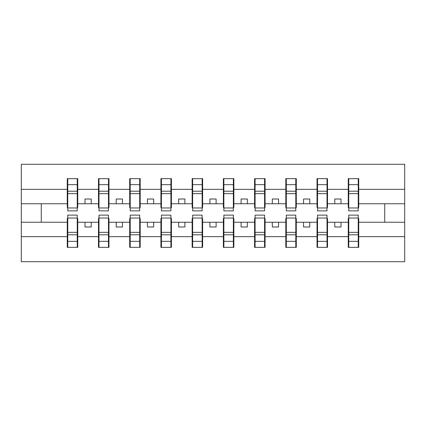 <?xml version="1.0" encoding="UTF-8"?>
<svg xmlns="http://www.w3.org/2000/svg" width="426" height="426" viewBox="0 0 426 426"><rect width="100%" height="100%" fill="white"/><g stroke="black" fill="none" stroke-linecap="round" stroke-linejoin="round"><path stroke-width="0.64" d="M67.755 218.495L67.26 218.495L67.26 236.664L21.3 236.664L21.3 261.708L404.7 261.708L404.7 236.664L358.74 236.664L358.74 247.346L348.25 247.346L348.75 247.346L348.75 215.125L358.245 215.125L358.245 232.351L348.75 232.351M348.75 218.495L348.25 218.495L348.25 222.244L334.761 222.244L334.761 226.989L341.008 226.989L341.008 222.244M348.25 247.346L348.25 222.244M358.245 218.495L358.74 218.495L358.74 236.664M317.53 218.495L317.029 218.495L317.029 222.244L303.541 222.244L303.541 226.989L309.787 226.989L309.787 222.244M348.25 236.664L327.519 236.664L327.519 247.346L317.029 247.346L317.029 222.244M327.019 218.495L327.519 218.495L327.519 236.664M286.309 218.495L285.809 218.495L285.809 222.244L272.32 222.244L272.32 226.989L278.567 226.989L278.567 222.244M317.029 236.664L296.299 236.664L296.299 247.346L285.809 247.346L285.809 222.244M295.798 218.495L296.299 218.495L296.299 236.664M255.089 218.495L254.588 218.495L254.588 222.244L241.1 222.244L241.1 226.989L247.346 226.989L247.346 222.244M285.809 236.664L265.079 236.664L265.079 247.346L254.588 247.346L254.588 222.244M264.578 218.495L265.079 218.495L265.079 236.664M223.863 218.495L223.368 218.495L223.368 222.244L209.88 222.244L209.88 226.989L216.12 226.989L216.12 222.244M254.588 236.664L233.858 236.664L233.858 247.346L223.368 247.346L223.368 222.244M233.357 218.495L233.858 218.495L233.858 236.664M192.643 218.495L192.142 218.495L192.142 222.244L178.654 222.244L178.654 226.989L184.9 226.989L184.9 222.244M223.368 236.664L202.632 236.664L202.632 247.346L192.142 247.346L192.142 222.244M202.137 218.495L202.632 218.495L202.632 236.664M161.422 218.495L160.921 218.495L160.921 222.244L147.433 222.244L147.433 226.989L153.679 226.989L153.679 222.244M192.142 236.664L171.412 236.664L171.412 247.346L160.921 247.346L160.921 222.244M170.911 218.495L171.412 218.495L171.412 236.664M130.202 218.495L129.701 218.495L129.701 222.244L116.213 222.244L116.213 226.989L122.459 226.989L122.459 222.244M160.921 236.664L140.191 236.664L140.191 247.346L129.701 247.346L129.701 222.244M139.691 218.495L140.191 218.495L140.191 236.664M98.981 218.495L98.481 218.495L98.481 222.244L84.992 222.244L84.992 226.989L91.239 226.989L91.239 222.244M129.701 236.664L108.971 236.664L108.971 247.346L98.481 247.346L98.481 222.244M108.47 218.495L108.971 218.495L108.971 236.664M348.75 207.968L358.245 207.968L358.245 210.875L348.75 210.875L348.75 178.654L348.25 178.654L348.25 189.336L327.519 189.336L327.519 207.505L327.019 207.505M348.75 207.505L348.25 207.505L348.25 189.336M317.53 207.968L327.019 207.968L327.019 210.875L317.53 210.875L317.53 178.654L317.029 178.654L317.029 189.336L296.299 189.336L296.299 207.505L295.798 207.505M317.53 207.505L317.029 207.505L317.029 189.336M286.309 207.968L295.798 207.968L295.798 210.875L286.309 210.875L286.309 178.654L285.809 178.654L285.809 189.336L265.079 189.336L265.079 207.505L264.578 207.505M286.309 207.505L285.809 207.505L285.809 189.336M255.089 207.968L264.578 207.968L264.578 210.875L255.089 210.875L255.089 178.654L254.588 178.654L254.588 189.336L233.858 189.336L233.858 207.505L233.357 207.505M255.089 207.505L254.588 207.505L254.588 189.336M223.863 207.968L233.357 207.968L233.357 210.875L223.863 210.875L223.863 178.654L223.368 178.654L223.368 189.336L202.632 189.336L202.632 207.505L202.137 207.505M223.863 207.505L223.368 207.505L223.368 189.336M192.643 207.968L202.137 207.968L202.137 210.875L192.643 210.875L192.643 178.654L192.142 178.654L192.142 189.336L171.412 189.336L171.412 207.505L170.911 207.505M192.643 207.505L192.142 207.505L192.142 189.336M161.422 207.968L170.911 207.968L170.911 210.875L161.422 210.875L161.422 178.654L160.921 178.654L160.921 189.336L140.191 189.336L140.191 207.505L139.691 207.505M161.422 207.505L160.921 207.505L160.921 189.336M130.202 207.968L139.691 207.968L139.691 210.875L130.202 210.875L130.202 178.654L129.701 178.654L129.701 189.336L108.971 189.336L108.971 207.505L108.47 207.505M130.202 207.505L129.701 207.505L129.701 189.336M98.981 207.968L108.47 207.968L108.47 210.875L98.981 210.875L98.981 178.654L98.481 178.654L98.481 189.336L77.75 189.336L77.75 178.654L77.25 178.654L77.25 210.875L67.755 210.875L67.755 193.649L77.25 193.649M98.981 207.505L98.481 207.505L98.481 189.336M67.26 236.664L67.26 247.346L77.75 247.346L77.75 218.495L77.25 218.495M67.755 193.649L67.755 178.654L67.26 178.654L67.26 189.336L21.3 189.336L21.3 164.292L404.7 164.292L404.7 189.336L358.74 189.336L358.74 207.505L358.245 207.505M67.755 207.505L67.26 207.505L67.26 189.336M348.25 178.654L358.74 178.654L358.74 189.336M317.029 178.654L327.519 178.654L327.519 189.336M285.809 178.654L296.299 178.654L296.299 189.336M254.588 178.654L265.079 178.654L265.079 189.336M223.368 178.654L233.858 178.654L233.858 189.336M192.142 178.654L202.632 178.654L202.632 189.336M160.921 178.654L171.412 178.654L171.412 189.336M129.701 178.654L140.191 178.654L140.191 189.336M98.481 178.654L108.971 178.654L108.971 189.336M98.481 236.664L77.75 236.664M67.26 178.654L77.75 178.654M334.761 222.244L327.519 222.244M348.25 203.756L341.008 203.756L341.008 199.011L334.761 199.011L334.761 203.756L327.519 203.756M334.761 203.756L341.008 203.756M303.541 222.244L296.299 222.244M317.029 203.756L309.787 203.756L309.787 199.011L303.541 199.011L303.541 203.756L296.299 203.756M303.541 203.756L309.787 203.756M272.32 222.244L265.079 222.244M285.809 203.756L278.567 203.756L278.567 199.011L272.32 199.011L272.32 203.756L265.079 203.756M272.32 203.756L278.567 203.756M241.1 222.244L233.858 222.244M254.588 203.756L247.346 203.756L247.346 199.011L241.1 199.011L241.1 203.756L233.858 203.756M241.1 203.756L247.346 203.756M209.88 222.244L202.632 222.244M223.368 203.756L216.12 203.756L216.12 199.011L209.88 199.011L209.88 203.756L202.632 203.756M209.88 203.756L216.12 203.756M178.654 222.244L171.412 222.244M192.142 203.756L184.9 203.756L184.9 199.011L178.654 199.011L178.654 203.756L171.412 203.756M178.654 203.756L184.9 203.756M147.433 222.244L140.191 222.244M160.921 203.756L153.679 203.756L153.679 199.011L147.433 199.011L147.433 203.756L140.191 203.756M147.433 203.756L153.679 203.756M116.213 222.244L108.971 222.244M129.701 203.756L122.459 203.756L122.459 199.011L116.213 199.011L116.213 203.756L108.971 203.756M116.213 203.756L122.459 203.756M84.992 222.244L77.75 222.244M98.481 203.756L91.239 203.756L91.239 199.011L84.992 199.011L84.992 203.756L77.75 203.756L77.75 189.336M84.992 203.756L91.239 203.756M77.75 203.756L77.75 207.505L77.25 207.505M67.26 222.244L21.3 222.244L21.3 189.336M21.3 236.664L21.3 222.244M67.26 203.756L21.3 203.756M404.7 236.664L404.7 189.336M41.279 222.244L41.279 203.756M404.7 203.756L384.721 203.756L384.721 222.244L358.74 222.244M404.7 222.244L384.721 222.244M384.721 203.756L358.74 203.756M77.25 184.9L77.75 184.9M67.26 184.9L67.755 184.9M67.755 191.215L77.25 191.215M67.26 247.346L67.755 247.346L67.755 215.125L77.25 215.125L77.25 232.351L67.755 232.351M67.755 241.1L67.26 241.1M77.75 241.1L77.25 241.1M77.25 232.351L77.25 247.346L77.75 247.346M77.25 234.785L67.755 234.785M108.971 178.654L108.47 178.654L108.47 207.968M108.47 184.9L108.971 184.9M98.481 184.9L98.981 184.9M98.981 193.649L108.47 193.649M98.981 191.215L108.47 191.215M140.191 178.654L139.691 178.654L139.691 207.968M139.691 184.9L140.191 184.9M129.701 184.9L130.202 184.9M130.202 193.649L139.691 193.649M130.202 191.215L139.691 191.215M171.412 178.654L170.911 178.654L170.911 207.968M170.911 184.9L171.412 184.9M160.921 184.9L161.422 184.9M161.422 193.649L170.911 193.649M161.422 191.215L170.911 191.215M202.632 178.654L202.137 178.654L202.137 207.968M202.137 184.9L202.632 184.9M192.142 184.9L192.643 184.9M192.643 193.649L202.137 193.649M192.643 191.215L202.137 191.215M98.481 247.346L98.981 247.346L98.981 215.125L108.47 215.125L108.47 232.351L98.981 232.351M98.981 241.1L98.481 241.1M108.971 241.1L108.47 241.1M108.47 232.351L108.47 247.346L108.971 247.346M108.47 234.785L98.981 234.785M129.701 247.346L130.202 247.346L130.202 215.125L139.691 215.125L139.691 232.351L130.202 232.351M130.202 241.1L129.701 241.1M140.191 241.1L139.691 241.1M139.691 232.351L139.691 247.346L140.191 247.346M139.691 234.785L130.202 234.785M160.921 247.346L161.422 247.346L161.422 215.125L170.911 215.125L170.911 232.351L161.422 232.351M161.422 241.1L160.921 241.1M171.412 241.1L170.911 241.1M170.911 232.351L170.911 247.346L171.412 247.346M170.911 234.785L161.422 234.785M192.142 247.346L192.643 247.346L192.643 215.125L202.137 215.125L202.137 232.351L192.643 232.351M192.643 241.1L192.142 241.1M202.632 241.1L202.137 241.1M202.137 232.351L202.137 247.346L202.632 247.346M202.137 234.785L192.643 234.785M233.858 178.654L233.357 178.654L233.357 207.968M233.357 184.9L233.858 184.9M223.368 184.9L223.863 184.9M223.863 193.649L233.357 193.649M223.863 191.215L233.357 191.215M223.368 247.346L223.863 247.346L223.863 215.125L233.357 215.125L233.357 232.351L223.863 232.351M223.863 241.1L223.368 241.1M233.858 241.1L233.357 241.1M233.357 232.351L233.357 247.346L233.858 247.346M233.357 234.785L223.863 234.785M265.079 178.654L264.578 178.654L264.578 207.968M264.578 184.9L265.079 184.9M254.588 184.9L255.089 184.9M255.089 193.649L264.578 193.649M255.089 191.215L264.578 191.215M254.588 247.346L255.089 247.346L255.089 215.125L264.578 215.125L264.578 232.351L255.089 232.351M255.089 241.1L254.588 241.1M265.079 241.1L264.578 241.1M264.578 232.351L264.578 247.346L265.079 247.346M264.578 234.785L255.089 234.785M296.299 178.654L295.798 178.654L295.798 207.968M295.798 184.9L296.299 184.9M285.809 184.9L286.309 184.9M286.309 193.649L295.798 193.649M286.309 191.215L295.798 191.215M285.809 247.346L286.309 247.346L286.309 215.125L295.798 215.125L295.798 232.351L286.309 232.351M286.309 241.1L285.809 241.1M296.299 241.1L295.798 241.1M295.798 232.351L295.798 247.346L296.299 247.346M295.798 234.785L286.309 234.785M327.519 178.654L327.019 178.654L327.019 207.968M327.019 184.9L327.519 184.9M317.029 184.9L317.53 184.9M317.53 193.649L327.019 193.649M317.53 191.215L327.019 191.215M317.029 247.346L317.53 247.346L317.53 215.125L327.019 215.125L327.019 232.351L317.53 232.351M317.53 241.1L317.029 241.1M327.519 241.1L327.019 241.1M327.019 232.351L327.019 247.346L327.519 247.346M327.019 234.785L317.53 234.785M358.74 178.654L358.245 178.654L358.245 207.968M358.245 184.9L358.74 184.9M348.25 184.9L348.75 184.9M348.75 193.649L358.245 193.649M348.75 191.215L358.245 191.215M348.75 241.1L348.25 241.1M358.74 241.1L358.245 241.1M358.245 232.351L358.245 247.346L358.74 247.346M358.245 234.785L348.75 234.785M67.755 207.968L77.25 207.968M67.755 184.66L77.25 184.66M77.25 218.032L67.755 218.032M77.25 241.34L67.755 241.34M98.981 184.66L108.47 184.66M130.202 184.66L139.691 184.66M161.422 184.66L170.911 184.66M192.643 184.66L202.137 184.66M108.47 218.032L98.981 218.032M108.47 241.34L98.981 241.34M139.691 218.032L130.202 218.032M139.691 241.34L130.202 241.34M170.911 218.032L161.422 218.032M170.911 241.34L161.422 241.34M202.137 218.032L192.643 218.032M202.137 241.34L192.643 241.34M223.863 184.66L233.357 184.66M233.357 218.032L223.863 218.032M233.357 241.34L223.863 241.34M255.089 184.66L264.578 184.66M264.578 218.032L255.089 218.032M264.578 241.34L255.089 241.34M286.309 184.66L295.798 184.66M295.798 218.032L286.309 218.032M295.798 241.34L286.309 241.34M317.53 184.66L327.019 184.66M327.019 218.032L317.53 218.032M327.019 241.34L317.53 241.34M348.75 184.66L358.245 184.66M358.245 218.032L348.75 218.032M358.245 241.34L348.75 241.34"/></g></svg>
